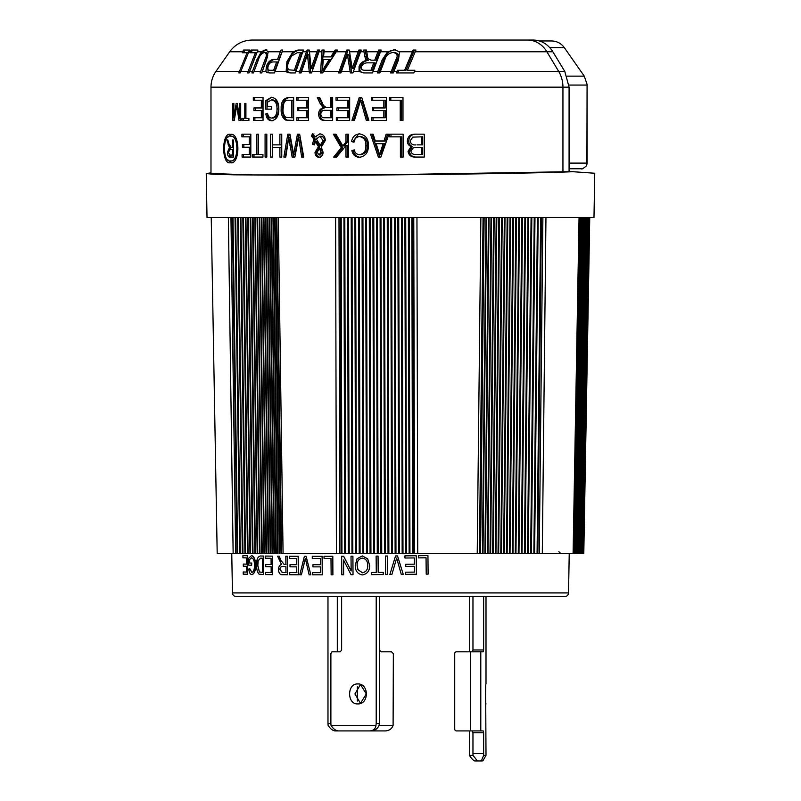 <?xml version="1.0" encoding="UTF-8"?>
<svg xmlns="http://www.w3.org/2000/svg" width="801" height="801" viewBox="0 0 801 801"><rect width="100%" height="100%" fill="white"/><g stroke="black" fill="none" stroke-linecap="round" stroke-linejoin="round"><path stroke-width="1.2" d="M232.45 592.92L568.54 592.92A3.665 3.665 0 0 1 564.885 596.515L236.115 596.515A3.665 3.665 0 0 1 232.45 592.92L231.759 553.491M568.54 592.92L569.231 553.491M360.52 703.388L354.923 693.936L360.52 684.475M357.737 683.954C346.923 683.343 346.893 704.51 357.737 703.909C369.211 704.53 369.201 683.333 357.737 683.954M393.101 725.366C391.939 728.69 389.446 730.542 385.611 730.923L338.132 730.923C335.489 730.552 333.126 728.7 331.033 725.366L375.959 725.366L376.21 723.413L379.334 723.413L379.083 725.366L393.101 725.366L393.351 653.646L391.539 651.814L381.096 651.814L379.334 649.981M360.46 684.495L366.307 693.926L360.46 703.368M357.346 701.055L357.346 686.817M472.96 596.515L472.96 649.981L483.644 649.981L483.203 651.814L480.79 651.814L480.79 730.923L456.56 730.923A1.832 1.832 0 0 1 454.728 729.09L454.728 653.646A1.832 1.832 0 0 1 456.56 651.814L480.79 651.814M472.51 651.814L472.96 649.981M480.79 730.923L483.203 730.923L483.644 732.755L472.96 732.755L472.51 730.923M472.96 732.755L472.96 753.621L483.644 753.621L483.694 755.403L486.007 755.403L485.716 701.025M483.694 755.403C482.092 758.727 481.501 760.58 481.922 760.95L474.793 760.95C473.381 760.56 471.599 758.717 469.436 755.403L473.011 755.403L472.96 753.621M486.007 596.515L486.007 683.954C485.376 683.333 485.376 704.52 486.007 703.909M485.716 700.955L485.516 697.771M485.506 697.701L485.706 687.038M473.011 755.403L477.456 760.95L481.922 760.95M235.935 158.618L232.06 160.901L230.408 160.901C238.978 162.923 239.058 134.258 230.408 136.18L232.06 136.18L235.935 138.463M230.408 134.348C221.476 131.915 221.416 165.086 230.408 162.733C240.31 165.036 240.4 132.145 230.408 134.348M231.249 162.643L227.684 159.729M227.684 137.351L231.239 134.438M206.247 173.547L207.018 217.482L593.982 217.482L594.753 173.246L572.885 171.704C535.829 173.416 384.12 175.409 303.389 175.249L234.323 174.828L213.436 174.278L206.247 173.547L210.983 172.866M242.673 51.765L243.494 50.052L249.562 50.052L240.17 72.941L238.798 72.941L247.098 52.726L242.242 52.726L242.673 51.765L229.707 51.765C235.294 44.195 242.793 40.29 252.205 40.05L533.376 40.05C541.516 40.31 548.014 44.215 552.86 51.765L564.785 71.409L569.08 87.159L569.08 171.704L572.885 171.704M250.272 51.765L251.033 50.052L257.962 50.052L249.031 72.941L247.529 72.941L255.409 52.726L249.872 52.726L250.272 51.765L248.791 51.765M261.316 51.765L265.501 49.752L268.205 51.765L266.583 59.775L261.747 72.941L260.095 72.941L264.961 59.755C266.913 55.72 266.763 53.277 264.52 52.435C261.456 53.407 259.434 55.85 258.443 59.755L253.466 72.941L251.904 72.941L256.901 59.775L261.316 51.765L257.231 51.765M269.256 72.941L266.733 72.501L265.882 71.409L266.453 66.313C267.864 62.057 270.398 59.705 274.072 59.274L277.607 59.274L280.991 50.052L282.743 50.052L274.493 72.941L269.176 72.941M290.122 72.941L287.319 72.521L286.137 71.409L286.928 61.627L293.006 51.765L297.962 50.052L303.449 50.052L295.399 72.941L290.062 72.941M306.493 51.765L307.143 50.052L309.286 50.052L311.128 68.275L317.556 50.052L319.639 50.052L311.609 72.941L309.396 72.941L307.464 54.698L301.106 72.941L299.103 72.941L306.493 51.765L302.798 51.765M581.406 168.771L569.08 168.771L581.406 168.771C581.516 169.522 583.148 168.59 586.302 165.977L587.073 163.524M567.078 76.135L584.269 76.135L587.073 84.345L587.083 85.056L569.01 85.056M586.903 164.475L587.083 84.976M551.529 40.961L539.463 40.961L551.529 40.961C556.855 41.101 561.111 43.314 564.294 47.599L584.269 76.135M397.396 70.268L404.615 70.268L413.086 50.052L415.969 50.052L407.409 70.268L414.868 70.268L413.777 72.941L396.365 72.941L397.396 70.268M399.469 51.765L398.538 59.775L393.331 72.941L390.658 72.941L395.834 59.755C398.187 56 397.356 53.557 393.351 52.435C388.585 53.096 385.752 55.529 384.87 59.755L379.844 72.941L377.281 72.941L377.822 71.409L382.257 59.775L387.644 51.765L394.282 49.752L399.469 51.765L412.305 51.765M380.485 51.765L372.515 72.941L363.704 72.941L359.038 71.409L359.058 66.633C360.21 63.259 362.823 61.146 366.888 60.305L365.727 59.244L364.755 56.31L363.674 50.052L366.447 50.052L367.319 54.949C367.158 57.912 368.56 59.644 371.544 60.165L374.748 60.165L378.623 50.052L381.196 50.052L380.485 51.765L387.644 51.765M360.57 51.765L352.901 72.941L350.377 72.941L347.404 54.698L340.916 72.941L338.633 72.941L346.803 50.052L349.286 50.052L352.18 68.275L358.838 50.052L361.251 50.052L360.57 51.765L363.924 51.765M336.29 51.765L322.623 72.941L320.52 72.941L322.002 50.052L324.205 50.052L323.554 56.891L330.833 56.891L335.148 50.052L337.461 50.052L336.29 51.765L346.142 51.765M245.917 103.409L244.796 103.409L244.796 118.448L241.912 118.448L241.912 120.43L248.911 120.43L248.911 118.448L245.917 118.448L245.917 103.409M424.26 134.167L415.609 134.167C410.673 133.907 407.909 136.15 407.339 140.886C407.329 143.609 408.58 145.472 411.073 146.503L408.039 151.299C408.75 155.364 411.253 157.276 415.549 157.056L424.26 157.056L424.26 134.167M271.559 106.463L267.364 106.463L267.364 102.268L271.549 99.925C275.294 100.616 277.106 103.629 276.996 108.986C277.156 114.203 275.404 117.236 271.729 118.057C269.456 117.967 268.075 116.385 267.584 113.301L265.842 113.892C266.443 118.268 268.345 120.55 271.559 120.731C276.445 119.83 278.868 115.875 278.838 108.886C278.828 102.027 276.355 98.143 271.449 97.251L265.622 100.756L265.622 109.136L271.559 109.136L271.559 106.463M403.153 134.167L389.596 134.167L389.596 136.841L400.4 136.841L400.4 157.056L403.153 157.056L403.153 134.167M353.982 142.198C354.463 138.793 356.335 136.911 359.569 136.55C364.135 137.552 366.227 140.626 365.857 145.762C366.147 150.848 363.984 153.812 359.379 154.683C356.595 154.413 354.893 152.831 354.282 149.927L351.889 150.518C352.74 154.703 355.203 156.976 359.279 157.356C365.456 156.315 368.48 152.46 368.35 145.762C368.63 139.004 365.687 135.039 359.499 133.867C355.013 134.328 352.38 136.911 351.589 141.597L353.982 142.198M315.063 136.851L312.61 133.867L311.329 135.87L313.992 139.244L312.38 144.25L314.493 144.871L315.374 141.557L318.458 146.703L315.023 152.37C315.073 155.274 316.375 156.936 318.908 157.356C321.561 156.956 322.963 155.254 323.103 152.24L321.271 147.144L325.296 140.455C325.106 136.54 323.294 134.338 319.869 133.867L315.063 136.851L316.435 136.851M281.752 134.167L279.889 134.167L279.889 144.871L272.35 144.871L272.35 134.167L270.558 134.167L270.558 157.056L272.35 157.056L272.35 147.544L279.889 147.544L279.889 157.056L281.752 157.056L281.752 134.167L281.261 144.871L279.889 144.871M308.585 97.542L296.62 97.542L296.62 100.225L306.513 100.225L306.513 107.955L297.371 107.955L297.371 110.628L306.513 110.628L306.513 117.757L296.871 117.757L296.871 120.43L308.585 120.43L308.585 97.542M349.667 97.542L336.04 97.542L336.04 100.225L347.304 100.225L347.304 107.955L336.901 107.955L336.901 110.628L347.304 110.628L347.304 117.757L336.33 117.757L336.33 120.43L349.667 120.43L349.667 97.542M386.452 97.542L371.324 97.542L371.324 100.225L383.839 100.225L383.839 107.955L372.275 107.955L372.275 110.628L383.839 110.628L383.839 117.757L371.644 117.757L371.644 120.43L386.452 120.43L386.452 97.542M250.823 134.167L241.912 134.167L241.912 136.841L249.261 136.841L249.261 144.57L242.453 144.57L242.453 147.244L249.261 147.244L249.261 154.383L242.092 154.383L242.092 157.056L250.823 157.056L250.823 134.167M414.387 71.409L558.687 71.409A27.464 23.539 90 0 1 562.943 87.159L210.983 87.159L210.983 173.507L252.756 174.938L377.121 174.898L569.08 171.704M258.513 134.167L256.861 134.167L256.861 154.383L252.615 154.383L252.615 157.056L262.938 157.056L262.938 154.383L258.513 154.383L258.513 134.167L258.232 154.383L256.861 154.383M402.983 97.542L389.436 97.542L389.436 100.225L400.23 100.225L400.23 120.43L402.983 120.43L402.983 97.542M361.762 97.542L359.238 97.542L351.949 120.43L354.432 120.43L360.63 100.225L366.327 120.43L368.891 120.43L361.762 97.542L360.61 97.542L353.321 120.43L354.432 120.43M332.655 97.542L330.412 97.542L330.412 107.654L327.579 107.654C324.876 107.264 323.063 105.522 322.142 102.438L319.739 97.542L317.296 97.542L320.32 103.8L323.514 107.805C320.35 108.465 318.718 110.568 318.638 114.122C318.818 118.428 320.871 120.53 324.805 120.43L332.655 120.43L332.655 97.542L331.784 97.542L331.784 107.654L330.412 107.654M266.813 134.167L265.081 134.167L265.081 157.056L266.813 157.056L266.813 134.167L266.813 157.056M299.654 134.167L297.451 134.167L293.647 154.293L289.932 134.167L287.799 134.167L283.854 157.056L285.787 157.056L288.771 137.371L292.145 157.056L294.888 157.056L298.623 137.371L301.667 157.056L303.739 157.056L299.654 134.167L298.823 134.167L295.479 151.609L294.107 151.609M348.335 134.167L345.992 134.167L345.992 142.097L342.818 145.892L335.959 134.167L333.356 134.167L341.266 147.774L333.687 157.056L336.57 157.056L345.992 145.652L345.992 157.056L348.335 157.056L348.335 134.167L347.364 134.167L347.364 142.097L345.992 142.097M388.936 134.167L386.182 134.167L383.979 141.006L375.299 141.006L373.166 134.167L370.543 134.167L378.362 157.056L380.875 157.056L388.936 134.167M293.647 97.542L288.12 97.542C283.154 98.473 280.831 102.328 281.171 109.116C280.861 113.992 282.282 117.627 285.426 120.01L293.647 120.43L293.647 97.542M263.038 97.542L253.306 97.542L253.306 100.225L261.346 100.225L261.346 107.955L253.917 107.955L253.917 110.628L261.346 110.628L261.346 117.757L253.506 117.757L253.506 120.43L263.038 120.43L263.038 97.542M240.701 103.409L239.629 103.409L239.629 118.268L237.236 103.409L236.185 103.409L233.862 117.467L233.862 103.409L232.881 103.409L232.881 120.43L234.272 120.43L236.696 105.852L239.028 120.43L240.701 120.43L240.701 103.409M413.066 40.05L414.327 40.05M414.618 40.05L420.114 40.05M409.832 40.05L410.533 40.05M403.474 40.05L404.755 40.05M347.183 40.05L350.588 40.05M483.323 40.05L484.895 40.05M433.471 40.05L434.102 40.05M436.685 40.05L442.633 40.05M450.202 40.05L461.406 40.05M330.282 40.05L333.196 40.05M390.297 40.05L386.653 40.05M384.079 40.05L382.307 40.05M374.167 40.05L372.285 40.05M266.383 40.05L266.933 40.05M283.043 40.05L285.366 40.05M465.081 40.05L471.409 40.05M351.669 40.05L352.21 40.05M498.943 40.05L505.291 40.05M498.212 40.05L497.441 40.05M359.319 217.482L360.08 553.491L359.218 553.491L573.216 553.491M355.694 217.482L356.455 553.491L359.218 553.491L358.458 217.482L352.06 217.482L352.83 553.491L355.594 553.491L354.833 217.482M341.196 217.482L341.957 553.491L339.744 553.491L352.83 553.491M281.411 553.491L276.756 217.482L281.371 553.491L339.744 553.491L338.993 217.482L340.335 217.482L341.096 553.491M271.619 217.482L276.275 553.491L272.54 553.491L276.275 553.491L271.609 217.482M267.434 217.482L272.09 553.491L270.598 553.491L272.55 553.491L267.894 217.482L272.54 553.491M263.459 217.482L268.105 553.491L264.41 553.491L270.598 553.491L265.952 217.482L270.598 553.491M257.181 553.491L252.525 217.482L253.076 217.482L257.732 553.491L247.489 553.491L260.015 553.491L255.359 217.482L257.592 217.482L262.237 553.491L260.015 553.491L264.41 553.491L259.764 217.482L259.254 217.482L263.899 553.491M240.901 217.482L245.547 553.491L247.489 553.491L242.833 217.482L238.308 217.482L242.963 553.491L244.936 553.491L240.29 217.482M242.343 553.491L237.687 217.482L235.674 217.482L240.33 553.491L237.657 553.491L242.963 553.491M233.001 217.482L232.36 217.482L237.006 553.491L235.674 553.491L237.657 553.491L233.001 217.482L235.043 217.482L239.699 553.491M578.452 553.491L583.799 553.491L589.756 217.482M586.522 217.482L580.715 553.491L581.556 553.491M584.49 217.482L578.682 553.491L580.455 553.491M574.047 553.491L574.758 553.491M228.365 217.482L233.141 553.491L235.674 553.491L231.028 217.482M233.141 553.491L217.191 553.491L211.234 217.482M230.948 217.482L235.674 553.491M278.307 217.482L283.073 553.491M281.622 553.491L276.856 217.482M335.619 217.482L336.41 553.491M416.951 217.482L417.732 553.491M414.568 553.491L413.767 217.482M480.88 217.482L477.226 553.491M483.063 217.482L479.409 553.491M545.962 217.482L542.297 553.491M542.848 217.482L539.273 553.491L542.898 217.482M579.053 217.482L573.095 553.491M588.505 217.482L582.687 553.491L588.615 217.482M250.573 553.491L245.917 217.482L247.779 217.482L252.435 553.491M254.838 553.491L250.182 217.482L250.743 217.482L255.399 553.491M253.076 217.482L254.818 217.482L259.474 553.491M345.581 553.491L344.81 217.482L351.198 217.482L351.969 553.491M363.704 553.491L362.933 217.482L365.697 217.482L366.457 553.491M374.538 553.491L373.767 217.482L377.371 217.482L378.132 553.491M384.45 553.491L383.689 217.482L388.105 217.482L388.865 553.491M391.579 553.491L390.818 217.482L391.659 217.482L392.42 553.491M395.123 553.491L394.362 217.482L395.193 217.482L395.964 553.491M402.162 553.491L401.401 217.482L404.895 217.482L405.656 553.491M412.585 553.491L411.824 217.482L413.807 217.482M482.973 217.482L483.554 217.482L479.979 553.491M484.895 553.491L488.46 217.482L490.993 217.482L487.429 553.491M490.002 553.491L493.576 217.482L494.197 217.482L490.623 553.491M493.266 553.491L496.83 217.482L499.514 217.482L495.949 553.491M501.446 553.491L505.02 217.482L507.834 217.482L504.27 553.491M509.336 553.491L512.91 217.482L516.545 217.482L515.844 217.482L512.27 553.491M515.954 553.491L519.529 217.482L521.821 217.482L518.257 553.491M525.126 553.491L528.7 217.482L531.083 217.482L527.509 553.491M302.167 40.05L305.001 40.05M282.473 40.05L281.722 40.05M253.987 157.056L253.987 154.383M243.464 157.056L243.464 154.383M249.261 147.244L250.633 147.244L250.633 154.383L249.261 154.383M243.834 147.244L243.834 144.57M249.261 136.841L250.633 136.841L250.633 144.57L249.261 144.57M243.284 136.841L243.284 134.167M401.601 120.43L401.601 100.225L400.23 100.225M390.808 100.225L390.808 97.542M373.016 120.43L373.016 117.757M383.839 110.628L385.211 110.628L385.211 117.757L383.839 117.757M373.646 110.628L373.646 107.955M383.839 100.225L385.211 100.225L385.211 107.955L383.839 107.955M372.705 100.225L372.705 97.542M368.891 120.43L367.699 120.43L362.002 100.225L360.63 100.225M337.702 120.43L337.702 117.757M347.304 110.628L348.675 110.628L348.675 117.757L347.304 117.757M338.272 110.628L338.272 107.955M347.304 100.225L348.675 100.225L348.675 107.955L347.304 107.955M337.421 100.225L337.421 97.542M326.177 120.43C322.252 120.55 320.2 118.448 320.01 114.122L318.638 114.122M320.01 114.122C320.08 110.588 321.712 108.475 324.886 107.805L323.514 107.805M324.886 107.805L322.142 106.733M323.514 106.733L318.668 97.542L319.739 97.542M330.412 110.328L330.412 117.757L324.645 117.757C322.312 117.837 321.031 116.616 320.79 114.112C321.111 111.399 322.583 110.138 325.216 110.328L331.784 110.328L331.784 117.757L330.412 117.757M298.242 120.43L298.242 117.757M306.513 110.628L307.884 110.628L307.884 117.757L306.513 117.757M298.743 110.628L298.743 107.955M306.513 100.225L307.884 100.225L307.884 107.955L306.513 107.955M297.992 100.225L297.992 97.542M281.752 157.056L281.261 147.544L279.889 147.544M272.35 157.056L272.35 134.167M303.739 157.056L303.038 157.056L299.995 137.371L298.623 137.371M294.888 157.056L293.516 157.056L290.142 137.371L288.771 137.371M285.787 157.056L285.236 157.056L289.171 134.167L289.932 134.167M295.479 151.609L295.028 154.293L293.647 154.293M320.28 157.356C317.767 156.956 316.465 155.294 316.395 152.37L315.023 152.37M316.395 152.37L319.829 146.703L318.458 146.703M319.829 146.703L316.745 141.557L315.374 141.557M314.563 144.49L312.38 144.25M313.752 144.25L315.364 139.244L313.992 139.244M315.364 139.244L312.7 135.87L311.329 135.87M312.7 135.87L313.982 133.867M319.529 148.465L320.931 152.36L319.008 154.973L317.156 152.25L319.529 148.465L320.901 148.465L321.792 149.927L320.42 149.927M319.008 154.973L320.38 154.973L322.302 152.36L320.931 152.36M322.302 152.36L321.792 149.927M316.385 139.054L319.909 136.25L323.103 140.596L320.17 145.331L316.385 139.054M320.17 145.331L321.541 145.331L324.475 140.596C324.405 138.172 323.344 136.721 321.281 136.25L319.909 136.25M324.475 140.596L323.103 140.596M348.335 157.056L347.364 157.056L347.364 145.652L345.992 145.652M335.058 157.056L342.638 147.774L341.266 147.774M342.638 147.774L334.728 134.167L335.959 134.167M347.364 142.097L344.19 145.892L342.818 145.892M359.379 154.683L360.75 154.683C365.346 153.832 367.509 150.868 367.238 145.762C367.619 140.646 365.516 137.572 360.951 136.55L359.569 136.55M354.042 141.867L351.589 141.597M352.961 141.597L358.337 134.278M360.65 157.356C356.605 157.006 354.142 154.723 353.261 150.518L351.889 150.518M353.261 150.518L354.372 150.238M367.238 145.762L365.857 145.762M380.875 157.056L379.734 157.056L371.914 134.167L373.166 134.167M387.554 134.167L385.351 141.006L383.979 141.006M383.128 143.679L379.614 154.673L376.14 143.679L384.5 143.679L382.147 150.338L380.775 150.338M382.147 150.338L380.986 154.673L379.614 154.673M401.772 157.056L401.772 136.841L400.4 136.841M390.968 136.841L390.968 134.167M289.732 120.43L285.426 120.01M286.798 120.01C283.664 117.627 282.242 113.992 282.543 109.116L281.171 109.116M282.543 109.116C282.182 102.378 284.495 98.513 289.491 97.542M291.684 100.225L291.684 117.757L285.797 117.306C283.704 115.324 282.783 112.601 283.043 109.146L283.774 103.559C284.625 101.136 286.157 100.025 288.36 100.225L293.066 100.225L293.066 117.757L291.684 117.757M266.993 109.136L266.993 100.756L265.622 100.756M266.993 100.756L270.878 97.602M272.941 120.731C269.727 120.561 267.824 118.278 267.214 113.892L265.842 113.892M276.996 108.986L278.368 108.986C278.498 114.273 276.735 117.296 273.101 118.057L271.729 118.057M278.368 108.986C278.508 103.669 276.695 100.646 272.931 99.925L271.549 99.925M254.888 120.43L254.888 117.757M261.346 110.628L262.718 110.628L262.718 117.757L261.346 117.757M255.289 110.628L255.289 107.955M261.346 100.225L262.718 100.225L262.718 107.955L261.346 107.955M254.688 100.225L254.688 97.542M416.92 157.056C412.625 157.276 410.122 155.364 409.411 151.299L408.039 151.299M409.411 151.299L412.445 146.503L411.073 146.503M412.445 146.503C409.962 145.502 408.72 143.629 408.71 140.886L407.339 140.886M408.71 140.886C409.281 136.15 412.034 133.917 416.981 134.167M421.316 147.544L421.316 154.383L416.55 154.383C413.376 154.893 411.484 153.742 410.863 150.928L413.356 147.764L422.688 147.544L422.688 154.383L421.316 154.383M421.316 144.871L422.688 144.871L422.688 136.841L421.316 136.841L421.316 144.871L417.241 144.871M415.949 144.871C412.645 145.241 410.713 143.91 410.152 140.866L412.775 137.131L421.316 136.841M240.701 120.43L240.05 118.268M238.027 108.375L237.086 108.375M237.627 105.852L236.696 105.852M234.272 120.43L234.252 117.467M234.763 117.467L233.862 117.467M237.146 105.852L237.386 104.4M240.701 118.268L239.629 118.268M243.284 120.43L243.284 118.448M245.917 118.448L244.796 118.448M230.408 136.18C222.568 134.067 222.518 162.953 230.408 160.901M232.41 149.537L232.41 155.064L229.937 155.064L228.305 152.35L230.177 149.537L233.391 149.537M233.391 155.064L232.41 155.064M229.066 149.867L230.828 147.654L229.456 147.654L227.414 152.36C227.594 155.784 228.455 157.346 229.997 157.056L233.391 157.056L231.379 157.056L229.256 155.514M233.391 157.056L233.391 140.025L232.41 140.025L232.41 147.544L231.189 147.544L228.876 143.669L227.864 140.025L226.853 140.025L229.456 147.654M233.391 147.544L232.41 147.544M227.864 140.025L226.853 140.025M229.987 146.863L228.876 146.863M228.305 152.36L227.414 152.36M233.391 140.025L232.41 140.025M244.806 50.052L243.624 52.726M248.39 52.726L247.098 52.726M240.48 72.09L240.17 72.941M252.345 50.052L251.244 52.726M249.031 72.941L256.781 52.726L255.409 52.726M261.747 72.941L266.332 59.755C268.285 55.72 268.135 53.277 265.902 52.435L264.52 52.435M266.793 49.752C262.598 51.114 259.764 54.458 258.272 59.775L253.466 72.941M282.743 50.052L278.978 59.274L277.607 59.274M275.444 59.274C271.799 59.675 269.266 62.027 267.824 66.313L266.453 66.313M267.824 66.313L268.085 72.501L266.733 72.501M268.085 72.501L270.598 72.941M273.632 70.268L275.013 70.268L278.007 61.947L272.991 61.947C270.708 62.098 269.106 63.519 268.185 66.183C267.103 68.916 267.714 70.278 269.997 70.268L273.632 70.268L276.635 61.947M299.284 50.052C293.506 51.584 289.842 55.439 288.3 61.627L286.928 61.627M288.3 61.627C286.247 66.273 286.368 69.907 288.68 72.521L287.319 72.521M288.68 72.521L291.454 72.941M294.337 70.268L295.709 70.268L301.877 52.726L297.201 52.726L291.474 56.06L288.781 61.657C287.289 64.981 287.239 67.705 288.63 69.817L294.337 70.268L300.505 52.726M319.639 50.052L318.878 50.052L312.5 68.275L311.128 68.275M309.286 50.052L308.465 50.052L300.445 72.941L301.106 72.941M311.609 72.941L310.728 72.941L308.836 54.698L307.464 54.698M337.461 50.052L336.47 50.052L332.205 56.891L330.833 56.891M324.205 50.052L323.324 50.052L321.852 72.941L322.623 72.941M322.362 70.558L323.744 70.558L330.553 59.564L323.314 59.564L322.362 70.558L329.171 59.564M326.227 66.223L324.856 66.223M361.251 50.052L360.16 50.052L353.551 68.275L352.18 68.275M349.286 50.052L348.125 50.052L339.964 72.941L340.916 72.941M352.901 72.941L351.709 72.941L348.775 54.698L347.404 54.698M381.196 50.052L379.944 50.052L376.13 60.165L374.748 60.165M366.447 50.052L364.986 50.052L367.098 59.244L365.727 59.244M367.098 59.244L368.26 60.305L366.888 60.305M368.26 60.305C364.235 61.116 361.621 63.219 360.43 66.633L359.058 66.633M360.43 66.633C358.908 70.638 360.44 72.741 365.036 72.941L372.515 72.941M370.953 70.268L372.335 70.268L375.118 62.838L367.879 62.838C364.715 62.778 362.583 64.04 361.491 66.623C360.72 68.936 361.712 70.148 364.485 70.268L370.953 70.268L373.747 62.838M393.331 72.941L391.989 72.941L397.206 59.755C399.559 56 398.728 53.557 394.723 52.435L393.351 52.435M395.574 49.752C389.016 50.693 385.031 54.027 383.639 59.775L378.613 72.941L379.844 72.941M415.969 50.052L414.397 50.052L405.987 70.268L404.615 70.268M398.768 70.268L397.696 72.941L413.777 72.941M414.868 70.268L408.78 70.268M469.346 730.923L469.436 755.403M483.644 596.515L483.644 649.981M483.644 732.755L483.644 753.621M469.346 596.515L469.346 651.814M338.863 730.923L334.968 730.923C332.505 730.552 330.222 728.7 328.12 725.366L327.979 723.413L330.883 723.413L331.033 725.366M327.979 596.515L327.979 723.413M337.301 596.515L337.301 651.814M341.637 596.515L341.637 649.981L340.325 651.814L331.964 651.814L330.883 653.646L330.883 723.413M370.022 730.923C373.576 730.552 375.549 728.7 375.959 725.366M379.083 725.366C377.611 728.68 375.018 730.532 371.324 730.923M379.334 596.515L379.334 723.413M376.21 596.515L376.21 723.413M242.933 557.796L246.558 557.897L246.628 564.154L243.274 564.054L243.304 566.217L246.658 566.317L246.718 572.084L243.194 571.984L243.224 574.147L247.549 574.267L247.329 555.754L242.913 555.634L242.933 557.796M247.549 574.267L247.499 555.754L242.913 555.634M246.888 572.084L243.194 571.984M246.798 564.144L243.274 564.054M249.471 559.629L251.544 557.776C253.516 558.527 254.478 560.99 254.438 565.156C254.538 569.411 253.657 571.844 251.794 572.445L249.672 568.55L248.831 569.01C249.101 572.385 250.072 574.247 251.724 574.607C254.257 573.876 255.489 570.702 255.409 565.095C255.309 559.559 253.997 556.395 251.464 555.614L248.6 558.387L248.68 565.166L251.624 565.226L251.604 563.063L249.501 563.023L249.471 559.629L251.704 557.776M251.624 565.226L251.764 563.063L249.501 563.023M249.672 563.013L249.632 559.619M251.724 574.607L251.894 574.597C254.418 573.866 255.639 570.702 255.569 565.085C255.469 559.549 254.157 556.395 251.624 555.604L251.464 555.614M251.955 572.435L249.672 568.55M262.688 572.375L259.394 571.964L257.822 565.346L258.172 560.83L260.675 558.167M259.394 571.964L257.672 565.346L258.022 560.83L260.525 558.167L262.398 558.197L262.538 572.375L259.244 571.964M256.65 565.306C256.54 569.271 257.341 572.214 259.063 574.147L263.679 574.557L263.499 556.044L260.375 556.004C257.652 556.655 256.41 559.759 256.65 565.306M263.679 574.557L263.649 556.044L260.375 556.004M265.231 558.227L271.058 558.287L271.118 564.545L265.722 564.485L265.742 566.647L271.139 566.707L271.189 572.475L265.511 572.415L265.531 574.577L272.46 574.647L272.28 556.134L265.211 556.064L265.231 558.227M272.46 574.647L272.42 556.134L265.211 556.064M271.329 572.475L265.511 572.415M271.259 564.535L265.722 564.485M286.077 572.575L282.453 572.555L280.02 569.591C280.16 567.418 281.071 566.407 282.753 566.547M280.02 569.591L279.889 569.591C280.03 567.428 280.941 566.407 282.623 566.547L285.897 566.567L285.947 572.585L282.322 572.565L279.889 569.591M285.877 564.405L284.085 564.395L280.64 560.159L279.108 556.194L277.597 556.184L281.531 564.505C279.629 564.995 278.628 566.687 278.548 569.601C278.718 573.105 280.02 574.818 282.443 574.728L287.389 574.748L287.229 556.244L285.807 556.234L285.877 564.405M286.007 564.405L284.215 564.395L280.64 560.159M287.389 574.748L287.349 556.234L285.807 556.234M280.771 560.159L279.239 556.194L277.597 556.184M289.411 558.417L296.65 558.437L296.7 564.695L290.012 564.665L290.022 566.828L296.72 566.858L296.781 572.625L289.712 572.595L289.732 574.758L298.322 574.798L298.152 556.284L289.391 556.254L289.411 558.417M298.322 574.798L298.262 556.274L289.391 556.254M296.891 572.625L289.712 572.595M296.821 564.685L290.012 564.665M299.794 574.798L301.406 574.798L305.301 558.457L309.156 574.818L310.838 574.818L306.022 556.294L304.38 556.294L299.794 574.798M301.406 574.798L305.401 558.457M310.838 574.818L306.122 556.294L304.38 556.294M312.28 558.467L320.42 558.467L320.47 564.715L312.951 564.715L312.971 566.878L320.49 566.878L320.54 572.655L312.61 572.655L312.63 574.818L322.262 574.818L322.102 556.305L312.26 556.305L312.28 558.467M322.262 574.818L322.182 556.294L312.26 556.305M320.63 572.645L312.61 572.655M320.56 564.715L312.951 564.715M324.045 558.467L330.993 558.457L331.143 574.798L332.896 574.798L332.735 556.284L324.025 556.305L324.045 558.467M332.896 574.798L332.805 556.284L324.025 556.305M351.148 570.963L343.599 556.254L341.667 556.264L341.827 574.778L343.639 574.768L343.509 560.009L351.058 574.738L353.021 574.728L352.861 556.224L351.018 556.224L351.148 570.963M351.198 570.963L343.659 556.254L341.667 556.264M353.021 574.728L352.911 556.214L351.018 556.224M343.569 560.009L343.639 574.768M362.463 572.755L357.977 569.671L357.166 565.496C356.936 561.321 358.668 558.858 362.362 558.097M357.166 565.496L357.116 565.496C356.886 561.331 358.628 558.868 362.322 558.097C365.917 558.798 367.699 561.141 367.669 565.126C367.989 569.421 366.237 571.974 362.422 572.765L357.937 569.671L357.116 565.496M362.292 555.934L357.026 558.788L355.254 565.446C355.193 570.863 357.596 574.017 362.452 574.928C367.459 573.917 369.832 570.662 369.561 565.146L367.659 558.808L362.292 555.934L367.659 558.808M362.452 574.928L362.493 574.918C367.489 573.917 369.862 570.652 369.601 565.146L369.561 565.146M369.601 565.146L367.699 558.808M376.28 572.435L371.284 572.475L371.304 574.637L383.238 574.547L383.218 572.385L378.192 572.425L378.042 556.074L376.13 556.094L376.28 572.435M376.31 572.435L371.284 572.475M383.238 574.547L383.238 572.385L378.212 572.425L378.062 556.074L376.13 556.094M385.631 574.537L387.554 574.517L387.384 556.014L385.461 556.024L385.631 574.537M387.554 574.517L387.394 556.004L385.461 556.024M389.877 574.497L391.869 574.487L396.655 558.097L401.271 574.397L403.253 574.387L397.526 555.924L395.544 555.944L389.877 574.497M391.879 574.477L396.665 558.097M395.544 555.934L397.536 555.924L401.411 568.43M404.966 558.017L414.347 557.927L414.397 564.174L405.747 564.264L405.767 566.427L414.417 566.337L414.477 572.104L405.336 572.194L405.356 574.367L416.42 574.247L416.24 555.744L404.946 555.854L404.966 558.017L404.946 555.854L416.24 555.744M414.327 557.917L414.397 564.174M405.356 574.357L405.336 572.194L414.477 572.104L414.407 566.337M405.757 566.417L405.737 564.254L414.387 564.174M418.422 557.876L426.062 557.786L426.212 574.137L428.114 574.117L427.944 555.604L418.402 555.714L418.422 557.876L418.402 555.714M426.032 557.786L426.212 574.137M427.914 555.604L418.382 555.714M316.906 51.765L309.396 51.765M280.32 51.765L268.205 51.765M293.006 51.765L282.072 51.765M301.607 71.409L309.186 71.409M295.899 71.409L299.604 71.409M275.003 71.409L286.137 71.409M262.277 71.409L265.882 71.409M254.007 71.409L260.625 71.409M249.582 71.409L252.445 71.409M240.741 71.409L248.08 71.409M210.983 87.159C211.023 81.402 212.676 76.155 215.95 71.409L239.379 71.409M569.08 163.104L587.083 163.104L587.083 85.056M549.766 47.599L564.294 47.599M393.902 71.409L396.936 71.409M564.785 71.409L558.687 71.409L546.893 51.765L415.178 51.765M373.046 71.409L377.822 71.409M380.395 71.409L391.218 71.409M377.922 51.765L366.718 51.765M353.421 71.409L359.038 71.409M358.167 51.765L349.496 51.765M323.574 71.409L339.133 71.409M341.426 71.409L350.087 71.409M334.027 51.765L324.005 51.765M312.11 71.409L320.58 71.409M321.842 51.765L318.988 51.765M552.86 51.765L546.893 51.765A27.464 23.539 -90 0 0 527.609 40.05M569.08 87.159L562.943 87.159L562.943 171.915M581.826 553.491L587.644 217.482M579.664 553.491L585.481 217.482M577.761 553.491L583.579 217.482M576.91 553.491L582.727 217.482L576.91 553.491M537.841 553.491L541.416 217.482M537.07 553.491L540.645 217.482M534.617 553.491L538.182 217.482M533.856 553.491L537.421 217.482M531.423 553.491L534.988 217.482M530.663 553.491L534.237 217.482M528.26 553.491L531.824 217.482M524.385 553.491L527.959 217.482M522.032 553.491L525.606 217.482M521.301 553.491L524.875 217.482M518.978 553.491L522.542 217.482M515.243 553.491L518.818 217.482M512.97 553.491L516.545 217.482M510.027 553.491L513.601 217.482M507.133 553.491L510.698 217.482M506.442 553.491L510.017 217.482M503.599 553.491L507.163 217.482M500.785 553.491L504.36 217.482M498.673 553.491L502.247 217.482M498.022 553.491L501.596 217.482M495.308 553.491L498.873 217.482M492.635 553.491L496.199 217.482M488.029 553.491L491.604 217.482M485.486 553.491L489.061 217.482M482.993 553.491L486.567 217.482M482.412 553.491L485.987 217.482M480.56 553.491L484.124 217.482M413.406 553.491L412.645 217.482M409.952 553.491L409.191 217.482M409.131 553.491L408.37 217.482M406.487 553.491L405.717 217.482M402.993 553.491L402.232 217.482M399.489 553.491L398.718 217.482M398.648 553.491L397.887 217.482M388.024 553.491L387.253 217.482M385.301 553.491L384.54 217.482M381.727 553.491L380.956 217.482M380.875 553.491L380.105 217.482M377.281 553.491L376.51 217.482M373.677 553.491L372.916 217.482M370.933 553.491L370.162 217.482M370.072 553.491L369.311 217.482M367.319 553.491L366.558 217.482M362.843 553.491L362.072 217.482M349.206 553.491L348.435 217.482M348.345 553.491L347.574 217.482M344.72 553.491L343.949 217.482M281.021 553.491L276.365 217.482M279.759 553.491L275.103 217.482L279.729 553.491M279.359 553.491L274.703 217.482M278.047 553.491L273.391 217.482L278.027 553.491M277.627 553.491L272.971 217.482M275.844 553.491L271.189 217.482M274.443 553.491L269.787 217.482L274.433 553.491M273.992 553.491L269.346 217.482M270.127 553.491L265.471 217.482M268.595 553.491L263.94 217.482L268.595 553.491M266.533 553.491L261.877 217.482L266.533 553.491M266.032 553.491L261.376 217.482M261.717 553.491L257.061 217.482M253.006 553.491L248.36 217.482M249.982 553.491L245.336 217.482M248.09 553.491L243.434 217.482M362.953 103.83L361.581 103.83M321.692 103.8L320.32 103.8M300.655 142.047L299.284 142.047M291.334 145.472L289.962 145.472M229.166 144.681L228.115 144.681M266.332 59.755L264.961 59.755M258.272 59.775L256.901 59.775M366.127 56.31L364.755 56.31M397.206 59.755L395.834 59.755M383.639 59.775L382.257 59.775M470.477 730.923L470.477 651.814M229.707 51.765L215.95 71.409M558.858 551.689L560.69 553.491M581.666 553.491L587.483 217.482M580.585 553.491L586.392 217.482M579.564 553.491L585.381 217.482M578.612 553.491L584.43 217.482M577.731 553.491L583.539 217.482M576.159 553.491L581.977 217.482M575.478 553.491L581.286 217.482M574.858 553.491L580.675 217.482M574.317 553.491L580.124 217.482M573.836 553.491L579.654 217.482M573.426 553.491L579.243 217.482M482.803 760.95L486.007 755.403"/></g></svg>
